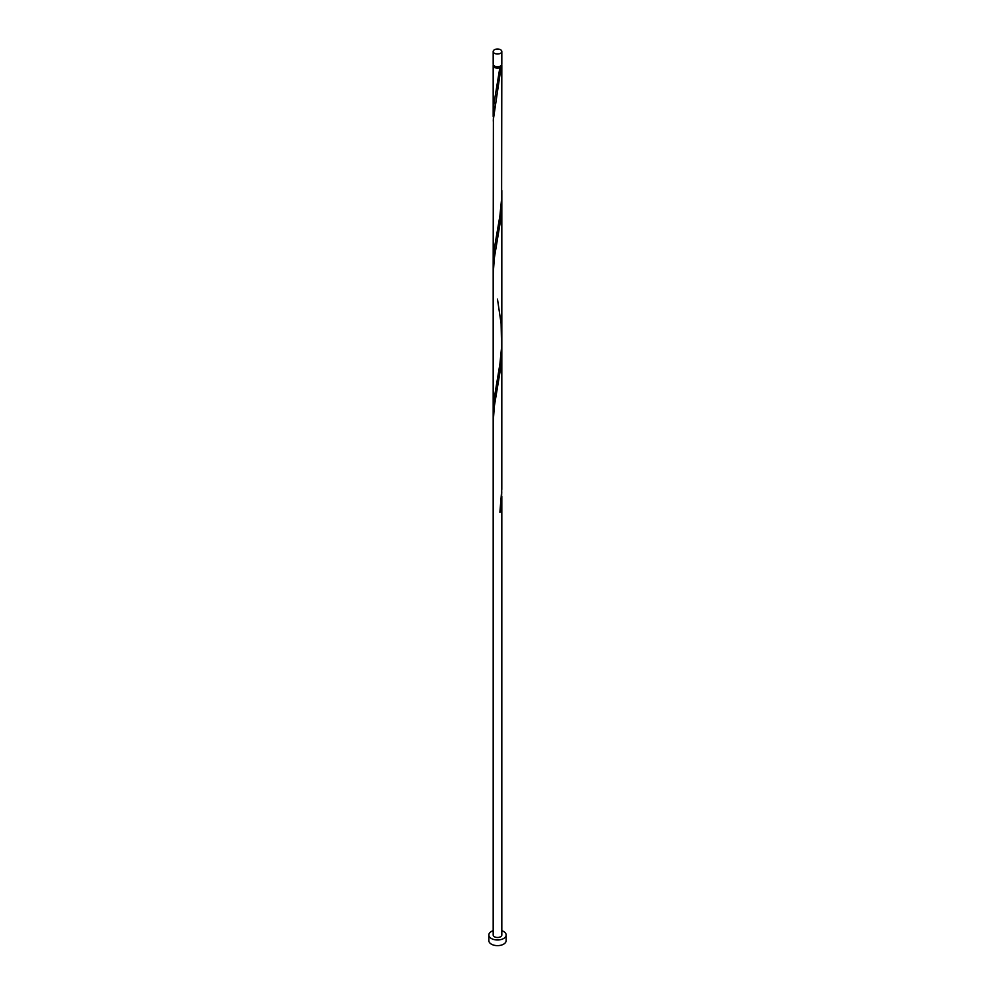 <?xml version="1.0" encoding="UTF-8"?>
<svg xmlns="http://www.w3.org/2000/svg" width="995" height="995" viewBox="0 0 995 995"><rect width="100%" height="100%" fill="white"/><g stroke="black" fill="none" stroke-linecap="round" stroke-linejoin="round"><path stroke-width="1.49" d="M494.44 53.282A4.316 2.5 0 0 0 499.154 53.817A4.316 2.5 0 0 0 501.816 51.516A4.316 2.5 0 0 0 500.56 49.75A4.316 2.5 0 0 0 495.846 49.215A4.316 2.5 0 0 0 493.184 51.516A4.316 2.5 0 0 0 494.44 53.282M501.816 51.516L501.816 64.227A4.316 2.5 180 0 1 499.154 66.528A4.316 2.5 180 0 1 494.44 65.981A4.316 2.5 180 0 1 493.184 64.227L493.184 51.516M500.958 65.72A3.458 1.99 180 0 1 499.95 67.051A3.458 1.99 180 0 1 495.05 67.051A3.458 1.99 180 0 1 494.042 65.72M493.184 930.673A8.644 4.987 0 0 0 488.856 934.989A8.644 4.987 0 0 0 491.393 938.521A8.644 4.987 0 0 0 500.808 939.603A8.644 4.987 0 0 0 506.144 934.989A8.644 4.987 0 0 0 503.607 931.469A8.644 4.987 0 0 0 501.816 930.673M488.856 934.989L488.856 940.636A8.644 4.987 0 0 0 491.393 944.168A8.644 4.987 0 0 0 500.808 945.25A8.644 4.987 0 0 0 506.144 940.636L506.144 934.989M501.642 64.924A4.316 2.5 180 0 1 501.816 65.633A4.316 2.5 180 0 1 501.107 67.013L499.888 67.71A4.316 2.5 180 0 1 494.44 67.399A4.316 2.5 180 0 1 493.184 65.633A4.316 2.5 180 0 1 493.358 64.924M499.95 67.051L493.893 104.052L493.284 121.203M501.816 65.633L501.617 198.714L499.888 215.903L494.44 247.904L493.184 264.67L493.383 119.325L501.107 67.013M497.475 299.097L501.107 323.586L501.617 346.894L499.888 364.083L493.893 400.438L493.284 417.577M501.754 195.294L500.485 220.915L494.366 257.879L493.184 274.11L493.184 422.303L494.366 406.072L500.485 369.108L501.816 348.213L501.803 489.241L499.888 512.276A4.316 2.5 180 0 0 501.107 511.579L501.754 491.679M493.184 422.303L493.184 934.989A4.316 2.5 0 0 0 494.44 936.755A4.316 2.5 0 0 0 499.154 937.302A4.316 2.5 0 0 0 501.816 934.989L501.816 496.393M499.987 511.592L501.107 511.579M493.184 65.633L493.184 116.477M493.184 264.67L493.184 412.85M501.816 190.58L501.816 338.76M501.816 200.02L501.816 348.213"/></g></svg>

